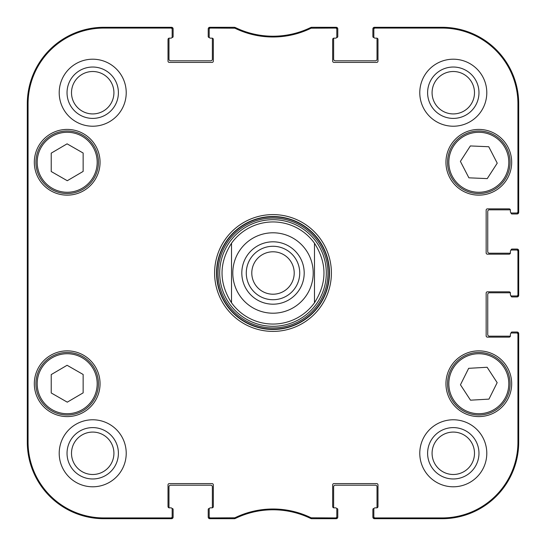<?xml version="1.0" encoding="UTF-8"?>
<svg xmlns="http://www.w3.org/2000/svg" width="546" height="546" viewBox="0 0 546 546"><rect width="100%" height="100%" fill="white"/><g stroke="black" fill="none" stroke-linecap="round" stroke-linejoin="round"><path stroke-width="0.82" d="M234.323 28.064L234.5 27.3L210.456 27.3A1.276 1.276 -90 0 0 209.179 28.576L209.179 29.341A1.276 1.276 -90 0 1 210.456 28.064L234.882 28.194A86.923 86.923 0 0 0 311.118 28.194L335.544 28.064A1.276 1.276 -90 0 1 336.821 29.341L336.821 28.576A1.276 1.276 -90 0 0 335.544 27.3L311.5 27.3L310.94 27.43L311.5 27.3L311.677 28.064M212.053 38.152A1.276 1.276 0 0 1 213.329 39.428L213.329 61.125A1.276 1.276 0 0 1 212.053 62.401L169.294 62.401A1.276 1.276 0 0 1 168.018 61.125L168.018 39.428A1.276 1.276 0 0 1 169.294 38.152L170.891 38.152L169.294 38.152A1.276 1.276 0 0 0 169.021 38.179A0.955 0.955 0 0 0 168.973 38.466L168.973 59.207A1.597 1.597 0 0 0 170.57 60.804L210.776 60.804A1.597 1.597 0 0 0 212.374 59.207L212.374 38.466A0.955 0.955 0 0 0 212.326 38.179A1.276 1.276 0 0 0 212.053 38.152L210.456 38.152A1.276 1.276 0 0 1 209.179 36.875L209.179 29.341M169.294 507.848A1.276 1.276 0 0 1 168.018 506.572L168.018 484.875A1.276 1.276 0 0 1 169.294 483.599L212.053 483.599A1.276 1.276 0 0 1 213.329 484.875L213.329 506.572A1.276 1.276 0 0 1 212.053 507.848L210.456 507.848L212.053 507.848A1.276 1.276 0 0 0 212.326 507.821A0.955 0.955 0 0 0 212.374 507.534L212.374 486.793A1.597 1.597 0 0 0 210.776 485.196L170.57 485.196A1.597 1.597 0 0 0 168.973 486.793L168.973 507.534A0.955 0.955 0 0 0 169.021 507.821A1.276 1.276 0 0 0 169.294 507.848L170.891 507.848A1.276 1.276 0 0 1 172.167 509.125L172.167 516.659A1.276 1.276 90 0 1 170.891 517.936L103.883 517.936A75.819 75.819 0 0 1 28.064 442.117L28.064 103.883A75.819 75.819 0 0 1 103.883 28.064L170.891 28.064A1.276 1.276 -90 0 1 172.167 29.341L172.167 28.576A1.276 1.276 -90 0 0 170.891 27.3L103.883 27.3A76.583 76.583 0 0 0 27.3 103.883L27.3 442.117A76.583 76.583 0 0 0 103.883 518.7L170.891 518.7A1.276 1.276 90 0 0 172.167 517.424L172.167 516.659M234.882 517.806L235.06 518.57L234.5 518.7L235.06 518.57A86.152 86.152 0 0 1 310.94 518.57L311.5 518.7L310.94 518.57L311.118 517.806A86.923 86.923 0 0 0 234.882 517.806L210.456 517.936A1.276 1.276 90 0 1 209.179 516.659L209.179 517.424A1.276 1.276 90 0 0 210.456 518.7L234.5 518.7L234.323 517.936M333.947 507.848A1.276 1.276 0 0 1 332.671 506.572L332.671 484.875A1.276 1.276 0 0 1 333.947 483.599L376.706 483.599A1.276 1.276 0 0 1 377.982 484.875L377.982 506.572A1.276 1.276 0 0 1 376.706 507.848L375.109 507.848L376.706 507.848A1.276 1.276 0 0 0 376.979 507.821A0.955 0.955 0 0 0 377.027 507.534L377.027 486.793A1.597 1.597 0 0 0 375.43 485.196L335.224 485.196A1.597 1.597 0 0 0 333.626 486.793L333.626 507.534A0.955 0.955 0 0 0 333.674 507.821A1.276 1.276 0 0 0 333.947 507.848L335.544 507.848A1.276 1.276 0 0 1 336.821 509.125L336.821 516.659A1.276 1.276 90 0 1 335.544 517.936L311.118 517.806M510.401 335.858A1.276 1.276 0 0 1 509.125 337.135L487.428 337.135A1.276 1.276 0 0 1 486.152 335.858L486.152 293.1A1.276 1.276 0 0 1 487.428 291.823L509.125 291.823A1.276 1.276 0 0 1 510.401 293.1L510.401 294.697L510.401 293.1A1.276 1.276 0 0 0 510.373 292.827A0.955 0.955 0 0 0 510.087 292.786L489.346 292.786A1.597 1.597 0 0 0 487.749 294.376L487.749 334.582A1.597 1.597 0 0 0 489.346 336.179L510.087 336.179A0.955 0.955 0 0 0 510.373 336.138A1.276 1.276 0 0 0 510.401 335.858L510.401 334.268A1.276 1.276 0 0 1 511.677 332.992L516.659 332.992A1.276 1.276 0 0 1 517.936 334.268L517.936 442.117A75.819 75.819 0 0 1 442.117 517.936L375.109 517.936A1.276 1.276 90 0 1 373.833 516.659L373.833 517.424A1.276 1.276 90 0 0 375.109 518.7L442.117 518.7A76.583 76.583 0 0 0 518.7 442.117L518.7 334.268A1.276 1.276 0 0 0 517.424 332.992L516.659 332.992M510.401 252.9A1.276 1.276 0 0 1 509.125 254.177L487.428 254.177A1.276 1.276 0 0 1 486.152 252.9L486.152 210.142A1.276 1.276 0 0 1 487.428 208.865L509.125 208.865A1.276 1.276 0 0 1 510.401 210.142L510.401 211.732L510.401 210.142A1.276 1.276 0 0 0 510.373 209.862A0.955 0.955 0 0 0 510.087 209.821L489.346 209.821A1.597 1.597 0 0 0 487.749 211.418L487.749 251.624A1.597 1.597 0 0 0 489.346 253.214L510.087 253.214A0.955 0.955 0 0 0 510.373 253.173A1.276 1.276 0 0 0 510.401 252.9L510.401 251.303A1.276 1.276 0 0 1 511.677 250.027L516.659 250.027A1.276 1.276 0 0 1 517.936 251.303L517.936 294.697A1.276 1.276 -0 0 1 516.659 295.973L517.424 295.973A1.276 1.276 0 0 0 518.7 294.697L518.7 251.303A1.276 1.276 0 0 0 517.424 250.027L516.659 250.027M376.706 38.152A1.276 1.276 0 0 1 377.982 39.428L377.982 61.125A1.276 1.276 0 0 1 376.706 62.401L333.947 62.401A1.276 1.276 0 0 1 332.671 61.125L332.671 39.428A1.276 1.276 0 0 1 333.947 38.152L335.544 38.152L333.947 38.152A1.276 1.276 0 0 0 333.674 38.179A0.955 0.955 0 0 0 333.626 38.466L333.626 59.207A1.597 1.597 0 0 0 335.224 60.804L375.43 60.804A1.597 1.597 0 0 0 377.027 59.207L377.027 38.466A0.955 0.955 0 0 0 376.979 38.179A1.276 1.276 0 0 0 376.706 38.152L375.109 38.152A1.276 1.276 0 0 1 373.833 36.875L373.833 29.341A1.276 1.276 -90 0 1 375.109 28.064L442.117 28.064A75.819 75.819 0 0 1 517.936 103.883L517.936 211.732A1.276 1.276 -0 0 1 516.659 213.008L517.424 213.008A1.276 1.276 0 0 0 518.7 211.732L518.7 103.883A76.583 76.583 0 0 0 442.117 27.3L375.109 27.3A1.276 1.276 -90 0 0 373.833 28.576L373.833 29.341M83.142 374.474L83.142 392.861L67.281 402.163L51.228 392.97L51.228 374.583L67.09 365.281L83.142 374.474M52.279 409.753A29.996 29.996 0 0 0 97.181 383.62A29.996 29.996 0 0 0 52.102 357.801A29.996 29.996 0 0 0 52.279 409.753A29.996 29.996 0 0 1 52.102 357.801A29.996 29.996 0 0 1 97.181 383.62A29.996 29.996 0 0 1 52.279 409.753M100.054 383.722A32.869 32.869 0 0 1 50.751 412.189A32.869 32.869 0 0 1 50.751 355.262A32.869 32.869 0 0 1 100.054 383.722M487.128 367.26L497.167 382.664L488.963 399.119L470.502 400.184L460.455 384.787L468.659 368.332L487.128 367.26M480.617 414.946A31.272 31.272 0 0 0 504.948 366.557A31.272 31.272 0 0 0 450.873 369.676A31.272 31.272 0 0 0 480.617 414.946M100.054 162.278A32.869 32.869 0 0 1 50.751 190.738A32.869 32.869 0 0 1 50.751 133.811A32.869 32.869 0 0 1 100.054 162.278M511.677 383.722A32.869 32.869 0 0 1 462.38 412.189A32.869 32.869 0 0 1 462.38 355.262A32.869 32.869 0 0 1 511.677 383.722M373.833 516.659L373.833 509.125A1.276 1.276 0 0 1 375.109 507.848M516.659 295.973L511.677 295.973A1.276 1.276 0 0 1 510.401 294.697M516.659 213.008L511.677 213.008A1.276 1.276 0 0 1 510.401 211.732M336.821 29.341L336.821 36.875A1.276 1.276 0 0 1 335.544 38.152M172.167 29.341L172.167 36.875A1.276 1.276 0 0 1 170.891 38.152M209.179 516.659L209.179 509.125A1.276 1.276 0 0 1 210.456 507.848M214.605 273A58.395 58.395 0 0 0 302.197 323.573A58.395 58.395 0 0 0 302.197 222.427A58.395 58.395 0 0 0 214.605 273M126.222 453.289A33.504 33.504 0 0 1 75.962 482.302A33.504 33.504 0 0 1 75.962 424.269A33.504 33.504 0 0 1 126.222 453.289M486.793 453.289A33.504 33.504 0 0 1 436.534 482.302A33.504 33.504 0 0 1 436.534 424.269A33.504 33.504 0 0 1 486.793 453.289M486.793 92.711A33.504 33.504 0 0 1 436.534 121.731A33.504 33.504 0 0 1 436.534 63.698A33.504 33.504 0 0 1 486.793 92.711M126.222 92.711A33.504 33.504 0 0 1 75.962 121.731A33.504 33.504 0 0 1 75.962 63.698A33.504 33.504 0 0 1 126.222 92.711M511.677 162.278A32.869 32.869 0 0 1 462.38 190.738A32.869 32.869 0 0 1 462.38 133.811A32.869 32.869 0 0 1 511.677 162.278M51.645 410.858A31.272 31.272 0 0 0 98.457 383.62A31.272 31.272 0 0 0 51.461 356.695A31.272 31.272 0 0 0 51.645 410.858M83.142 153.03L83.142 171.417L67.281 180.719L51.228 171.526L51.228 153.139L67.09 143.837L83.142 153.03M51.645 189.407A31.272 31.272 0 0 0 98.457 162.169A31.272 31.272 0 0 0 51.461 135.251A31.272 31.272 0 0 0 51.645 189.407M497.235 163.165L487.25 178.61L468.884 177.819L460.394 161.384L470.372 145.939L488.745 146.738L497.235 163.165M451.03 176.631A31.272 31.272 0 0 0 505.139 179.156A31.272 31.272 0 0 0 480.275 131.04A31.272 31.272 0 0 0 451.03 176.631M273 219.69A53.31 53.31 0 0 0 226.836 299.652A53.31 53.31 0 0 0 319.164 299.652A53.31 53.31 0 0 0 273 219.69M314.482 302.764A51.058 51.058 0 0 1 231.518 302.764C218.871 282.924 218.871 263.076 231.518 243.236L231.518 302.764A51.058 51.058 0 0 0 314.482 302.764L314.482 243.236A51.058 51.058 0 0 0 273 221.942A51.058 51.058 0 0 1 314.482 243.236C327.129 263.076 327.129 282.924 314.482 302.764L314.482 243.236M311.118 28.194L310.94 27.43A86.152 86.152 0 0 1 235.06 27.43L234.882 28.194M311.677 517.936L311.5 518.7L335.544 518.7A1.276 1.276 90 0 0 336.821 517.424L336.821 516.659M27.546 202.798L27.546 158.128L27.826 202.798M27.546 387.872L27.546 343.202L27.826 387.872M27.361 273L27.655 306.17L27.914 260.067L27.655 239.865L27.361 273M67.035 92.711A25.676 25.676 0 0 0 105.555 114.953A25.676 25.676 0 0 0 105.555 70.475A25.676 25.676 0 0 0 67.035 92.711M71.506 92.711A21.212 21.212 0 0 1 103.317 74.345A21.212 21.212 0 0 1 103.317 111.084A21.212 21.212 0 0 1 71.506 92.711M67.035 453.289A25.676 25.676 0 0 0 105.555 475.525A25.676 25.676 0 0 0 105.555 431.047A25.676 25.676 0 0 0 67.035 453.289M71.506 453.289A21.212 21.212 0 0 1 103.317 434.916A21.212 21.212 0 0 1 103.317 471.655A21.212 21.212 0 0 1 71.506 453.289M427.607 453.289A25.676 25.676 0 0 0 466.127 475.525A25.676 25.676 0 0 0 466.127 431.047A25.676 25.676 0 0 0 427.607 453.289M432.077 453.289A21.212 21.212 0 0 1 463.888 434.916A21.212 21.212 0 0 1 463.888 471.655A21.212 21.212 0 0 1 432.077 453.289M427.607 92.711A25.676 25.676 0 0 0 466.127 114.953A25.676 25.676 0 0 0 466.127 70.475A25.676 25.676 0 0 0 427.607 92.711M432.077 92.711A21.212 21.212 0 0 1 463.888 74.345A21.212 21.212 0 0 1 463.888 111.084A21.212 21.212 0 0 1 432.077 92.711M216.523 273A56.477 56.477 0 0 1 301.242 224.085A56.477 56.477 0 0 1 301.242 321.915A56.477 56.477 0 0 1 216.523 273M299.727 273A26.727 26.727 0 0 1 259.637 296.144A26.727 26.727 0 0 1 259.637 249.856A26.727 26.727 0 0 1 299.727 273M304.197 273A31.197 31.197 0 0 0 257.405 245.987A31.197 31.197 0 0 0 257.405 300.013A31.197 31.197 0 0 0 304.197 273M294.212 273A21.212 21.212 0 0 0 273 251.788A21.212 21.212 0 0 0 251.788 273A21.212 21.212 0 0 0 273 294.212A21.212 21.212 0 0 0 294.212 273M231.518 302.764L231.518 243.236A51.058 51.058 0 0 1 273 221.942M171.997 508.49L172.167 508.49A0.955 0.955 0 0 1 173.123 509.445L173.123 517.103A1.597 1.597 0 0 1 171.526 518.7L103.883 518.7A76.583 76.583 0 0 1 27.3 442.117L27.3 103.883A76.583 76.583 0 0 1 103.883 27.3L171.526 27.3A1.597 1.597 0 0 1 173.123 28.897L173.123 36.555A0.955 0.955 0 0 1 172.167 37.51L171.997 37.51M209.35 37.51L209.179 37.51A0.955 0.955 0 0 1 208.224 36.555L208.224 28.897A1.597 1.597 0 0 1 209.821 27.3L233.374 27.3M235.66 27.723A6.381 6.381 0 0 1 236.111 27.914A86.152 86.152 0 0 0 309.889 27.914A6.381 6.381 0 0 1 310.34 27.723M312.626 27.3L336.179 27.3A1.597 1.597 0 0 1 337.776 28.897L337.776 36.555A0.955 0.955 0 0 1 336.821 37.51L336.65 37.51M374.003 37.51L373.833 37.51A0.955 0.955 0 0 1 372.877 36.555L372.877 28.897A1.597 1.597 0 0 1 374.474 27.3L442.117 27.3A76.583 76.583 0 0 1 518.7 103.883L518.7 212.374A1.597 1.597 0 0 1 517.103 213.971L511.998 213.971A0.955 0.955 0 0 1 511.042 213.008L511.042 212.838M511.042 250.198L511.042 250.027A0.955 0.955 0 0 1 511.998 249.072L517.103 249.072A1.597 1.597 0 0 1 518.7 250.662L518.7 295.338A1.597 1.597 0 0 1 517.103 296.928L511.998 296.928A0.955 0.955 0 0 1 511.042 295.973L511.042 295.802M511.042 333.162L511.042 332.992A0.955 0.955 0 0 1 511.998 332.029L517.103 332.029A1.597 1.597 0 0 1 518.7 333.626L518.7 442.117A76.583 76.583 0 0 1 442.117 518.7L374.474 518.7A1.597 1.597 0 0 1 372.877 517.103L372.877 509.445A0.955 0.955 0 0 1 373.833 508.49L374.003 508.49M336.65 508.49L336.821 508.49A0.955 0.955 0 0 1 337.776 509.445L337.776 517.103A1.597 1.597 0 0 1 336.179 518.7L312.633 518.7M310.312 518.263A6.381 6.381 0 0 1 309.896 518.086A86.152 86.152 0 0 0 236.104 518.086A6.381 6.381 0 0 1 235.688 518.263M233.367 518.7L209.821 518.7A1.597 1.597 0 0 1 208.224 517.103L208.224 509.445A0.955 0.955 0 0 1 209.179 508.49L209.35 508.49M480.541 413.67A29.996 29.996 0 0 1 452.02 370.249A29.996 29.996 0 0 1 503.883 367.253A29.996 29.996 0 0 1 480.541 413.67M52.279 188.302A29.996 29.996 0 0 1 52.102 136.35A29.996 29.996 0 0 1 97.181 162.176A29.996 29.996 0 0 1 52.279 188.302M452.163 176.044A29.996 29.996 0 0 1 480.214 132.316A29.996 29.996 0 0 1 504.06 178.467A29.996 29.996 0 0 1 452.163 176.044M273 216.803A56.197 56.197 0 0 0 224.331 301.099A56.197 56.197 0 0 0 321.669 301.099A56.197 56.197 0 0 0 273 216.803M273 218.059A54.941 54.941 0 0 0 225.416 300.471A54.941 54.941 0 0 0 320.584 300.471A54.941 54.941 0 0 0 273 218.059M27.3 103.883L28.064 103.883M27.3 442.117L28.064 442.117M210.456 28.064L210.456 27.3M335.544 27.3L335.544 28.064M210.456 518.7L210.456 517.936M170.891 517.936L170.891 518.7M335.544 517.936L335.544 518.7M375.109 518.7L375.109 517.936M517.936 334.268L518.7 334.268M518.7 442.117L517.936 442.117M518.7 294.697L517.936 294.697M518.7 211.732L517.936 211.732M518.7 103.883L517.936 103.883M517.936 251.303L518.7 251.303M375.109 28.064L375.109 27.3M170.891 27.3L170.891 28.064M103.883 27.3L103.883 28.064M442.117 518.7L442.117 517.936M442.117 27.3L442.117 28.064M103.883 518.7L103.883 517.936M273 232.794A40.206 40.206 0 0 1 313.206 273A40.206 40.206 0 0 1 273 313.206A40.206 40.206 0 0 1 232.794 273A40.206 40.206 0 0 1 273 232.794"/></g></svg>
